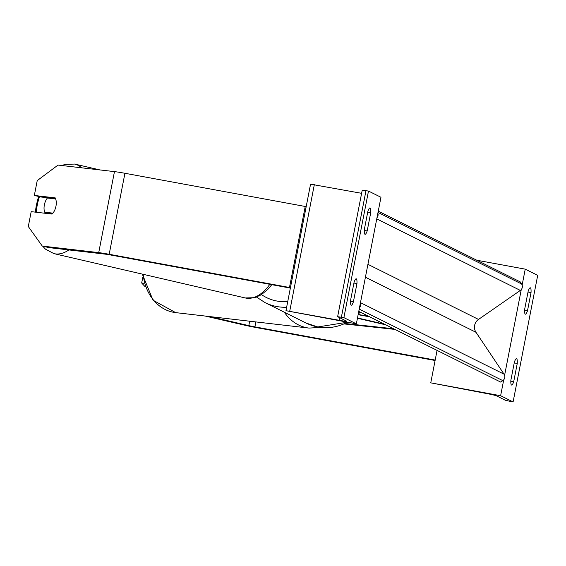 <?xml version="1.0" encoding="UTF-8"?>
<svg xmlns="http://www.w3.org/2000/svg" width="566" height="566" viewBox="0 0 566 566"><rect width="100%" height="100%" fill="white"/><g stroke="black" fill="none" stroke-linecap="round" stroke-linejoin="round"><path stroke-width="0.85" d="M42.287 246.076L28.3 226.52L31.187 211.656L52.065 214.075A10.329 5.816 -77 0 0 55.956 206.243A10.329 5.816 -77 0 0 55.213 197.881L34.335 195.454L37.229 180.596L58.036 165.074L114.466 171.618A16.527 0.863 11 0 1 124.93 173.281L305.23 206.477L289.481 287.486L109.181 254.283A16.527 0.863 11 0 0 98.725 252.62L42.287 246.076L48.945 247.618L105.375 254.162A8.264 0.432 11 0 1 110.603 254.99L290.358 288.094M55.581 198.687L40.993 196.996L34.335 195.454M290.386 287.931L289.481 287.486M306.135 206.93L305.23 206.477M356.948 283.601L353.403 301.827A10.329 1.917 -79.6 0 1 351.288 305.201A10.329 1.917 -79.6 0 1 350.559 300.405L354.097 282.179A10.329 1.917 100.4 0 1 356.212 278.805A10.329 1.917 100.4 0 1 356.311 278.84A10.329 1.917 100.4 0 1 356.948 283.601L353.934 283.042M370.723 212.724A10.329 1.917 100.4 0 0 370.086 207.963A10.329 1.917 100.4 0 0 369.987 207.927A10.329 1.917 100.4 0 0 367.879 211.302L364.334 229.527A10.329 1.917 -79.6 0 0 365.07 234.324A10.329 1.917 -79.6 0 0 367.185 230.949L370.723 212.724L367.709 212.165M343.887 317.632L356.354 323.844L285.964 310.692L339.14 320.278A9.297 0.488 -169 0 0 346.661 321.255A9.297 0.488 -169 0 0 346.519 321.134L337.633 316.684L343.887 317.632L368.487 191.06L380.96 197.272L356.354 323.844M362.304 190.176L368.487 191.06M310.635 184.183L361.61 193.317M367.185 230.949L364.292 230.419M353.403 301.827L350.517 301.296M55.68 198.97A10.329 5.816 103 0 1 55.956 206.243A10.329 5.816 103 0 1 52.921 213.141L44.643 212.179A10.329 5.816 103 0 1 44.36 204.899A10.329 5.816 103 0 1 47.395 198.008L55.68 198.97M44.643 212.179L52.129 213.92M209.83 316.585L248.821 325.62A8.264 0.432 -169 0 0 254.884 326.865L435.183 360.068L437.065 350.389L430.754 382.849L485.904 393.398A9.297 0.488 11 0 1 496.495 395.846L505.311 400.24L510.603 401.471L513.1 401.931L500.627 395.719L430.754 382.849M205.196 316.047L244.179 325.082A16.527 0.863 -169 0 0 256.306 327.58L435.098 360.5M142.752 277.517L141.684 283.007L145.236 286.849M144.054 283.283L141.684 283.007M517.253 363.464L513.709 381.689A10.329 1.917 100.4 0 1 511.593 385.057A10.329 1.917 100.4 0 1 510.865 380.267L514.402 362.042A10.329 1.917 -79.6 0 1 516.517 358.667A10.329 1.917 -79.6 0 1 516.617 358.702A10.329 1.917 -79.6 0 1 517.253 363.464L514.239 362.905M531.028 292.587L527.491 310.812A10.329 1.917 100.4 0 1 525.375 314.18A10.329 1.917 100.4 0 1 524.64 309.39L528.184 291.165A10.329 1.917 -79.6 0 1 530.292 287.79A10.329 1.917 -79.6 0 1 530.392 287.825A10.329 1.917 -79.6 0 1 531.028 292.587L528.014 292.028M522.135 285.08L525.234 269.147L537.7 275.359L513.1 401.931M521.265 289.573L504.596 375.293M503.726 379.779L500.627 395.719M525.234 269.147L476.749 260.219M527.491 310.812L524.597 310.274M513.709 381.689L510.822 381.159M369.718 316.84L358.129 314.71M368.827 316.401L358.179 314.441M357.436 318.269L384.986 324.651A10.329 0.538 -169 0 0 385.729 324.82M357.5 317.943L384.477 324.198M344.927 323.504L393.625 328.754M344.001 323.915L394.948 329.412M358.773 311.392L500.691 382.092L502.806 380.628A4.648 4.563 116.5 0 0 504.058 374.183L476.006 332.306A9.297 9.12 -63.5 0 1 478.511 319.422L520.338 290.415A4.648 4.563 116.5 0 0 521.59 283.969L520.175 281.854L378.258 211.153M377.862 213.205A4.648 4.563 116.5 0 1 376.984 217.698M360.323 303.418A4.648 4.563 116.5 0 1 359.452 307.904M124.93 173.281L109.181 254.283M114.466 171.618L98.725 252.62M365.997 190.6L341.39 317.172M314.328 184.615L289.728 311.18M339.635 317.71L339.14 320.278M286.637 307.239A45.966 45.103 116.5 0 1 276.795 306.531A45.966 45.103 116.5 0 1 265.058 302.619L256.547 297.086M261.499 294.603A40.802 40.037 -63.5 0 0 276.887 301.027A40.802 40.037 -63.5 0 0 287.747 301.508M347.503 322.21L317.809 326.957L306.022 323.03A45.966 45.103 -63.5 0 0 317.759 326.943A45.966 45.103 -63.5 0 0 347.404 322.195M358.257 314.052A45.966 45.103 -63.5 0 0 360.118 312.064M39.457 196.643A40.802 22.958 -77 0 0 37.236 205.232A40.802 22.958 -77 0 0 36.231 212.243M61.927 165.527L65.125 164.366L74.677 164.069A45.966 25.866 103 0 1 81.674 167.812M68.847 249.924A45.966 25.866 103 0 1 53.926 253.632L245.241 297.957A45.966 25.866 -77 0 0 269.833 284.309M255.846 321.92L254.884 326.865M249.677 321.205L248.821 325.62M142.299 274.107L153.025 300.199L175.665 312.623A45.966 37.922 -83.4 0 1 143.184 274.305M284.358 312.234A45.966 37.922 96.6 0 0 309.043 328.089L320.639 327.389M502.806 380.628L359.219 309.093M521.59 283.969L378.01 212.441M520.338 290.415L376.758 218.886M478.511 319.422L367.921 264.329M476.006 332.306L365.417 277.213M504.058 374.183L360.471 302.654M310.564 184.127L285.964 310.692M362.233 190.112L337.633 316.684M306.022 323.03L265.058 302.619M360.202 312.099L358.228 314.208M38.573 196.437L36.323 205.21L35.304 212.137M74.677 164.069L99.984 169.934M271.814 284.677L267.76 289.459L261.089 294.865L254.728 297.681L245.241 297.957M42.662 246.16L45.443 249.132L53.926 253.632M175.665 312.623L309.043 328.089"/></g></svg>
